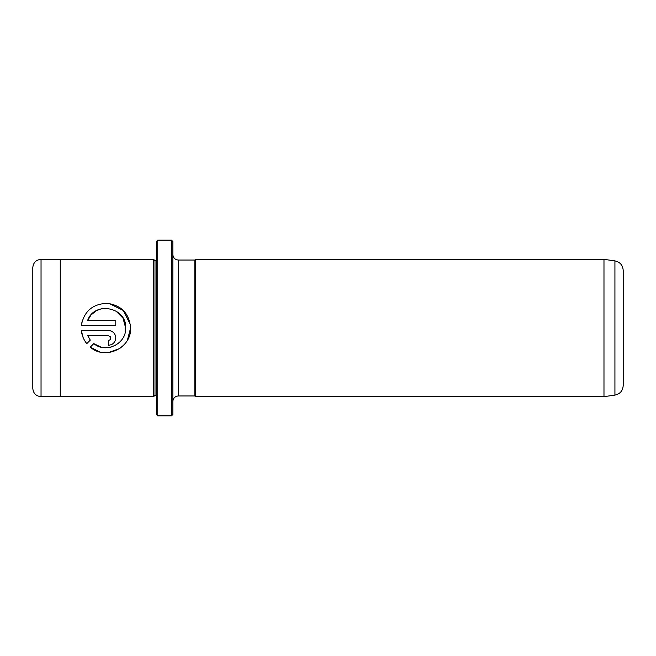 <?xml version="1.0" encoding="UTF-8"?>
<svg xmlns="http://www.w3.org/2000/svg" width="656" height="656" viewBox="0 0 656 656"><rect width="100%" height="100%" fill="white"/><g stroke="black" fill="none" stroke-linecap="round" stroke-linejoin="round"><path stroke-width="0.98" d="M623.2 345.851L623.2 310.149M171.478 240.129L172.848 241.498L172.848 414.502L171.478 415.871L171.478 240.129L157.743 240.129L157.743 415.871L171.478 415.871M157.743 415.871L156.374 414.502L156.374 241.498L157.743 240.129M109.273 303.531L123.32 310.485L130.347 324.474L130.601 328L127.42 340.128M125.468 330.763L125.665 328C126.46 343.81 105.805 353.896 93.783 343.613L101.081 347.163L109.216 347.483M109.478 347.442L112.11 346.762M114.866 345.614L119.056 342.752M119.154 342.662L121.114 340.612M122.943 345.892L119.556 348.59L108.478 352.567M106.288 352.698L102.426 352.461M99.482 351.854L90.266 347.131C105.132 360.538 131.659 348.057 130.601 328C129.298 313.527 121.475 305.302 107.125 303.326C92.611 303.925 84.009 311.321 81.319 325.532L82.156 321.202M110.839 337.881C110.7 339.373 109.88 340.202 108.371 340.357L108.371 345.294C112.898 344.835 115.366 342.366 115.784 337.881C115.358 333.396 112.889 330.927 108.371 330.476L81.319 330.476C81.861 335.421 83.673 339.808 86.772 343.637L90.29 340.12L87.584 335.413L108.371 335.413L110.839 337.881L110.118 336.134M109.823 330.616L111.217 331.042M112.496 331.731L113.627 332.658M115.226 335.068L115.645 336.446M623.2 270.403L623.2 385.597C622.798 390.82 620.043 393.994 614.926 395.109L614.926 260.891C620.043 262.006 622.798 265.18 623.2 270.403M603.979 259.35L603.979 396.65L195.504 396.65L195.504 259.35L603.979 259.35L614.926 260.891M32.8 328L32.8 267.599C33.292 262.589 36.031 259.842 41.041 259.358L41.041 396.642C36.031 396.158 33.292 393.411 32.8 388.401L32.8 328M153.627 396.65L154.996 395.281L154.996 260.719L153.627 259.35L153.627 396.65L60.262 396.65L60.262 259.35L41.041 259.358M81.319 325.532L115.784 325.532L115.784 320.595L87.584 320.595C94.243 300.784 126.895 306.992 125.665 328L123.016 318.119L115.858 310.936M172.848 401.456C173.176 398.118 175.004 396.29 178.342 395.962L178.342 260.038L194.816 260.038L194.816 395.962L195.504 396.65M93.783 343.613L90.266 347.131M83.091 337.487L81.319 330.476M112.504 344.039L111.233 344.72M109.831 345.146L108.371 345.294M87.584 335.413L90.29 340.12M101.393 308.763L96.473 310.632M96.416 310.665L91.159 314.839M91.036 314.978L87.584 320.595M153.627 259.35L60.262 259.35M154.996 260.719L156.374 260.719M194.816 260.038L195.504 259.35M178.342 395.962L194.816 395.962M178.342 260.038C175.004 259.71 173.176 257.882 172.848 254.544M154.996 395.281L156.374 395.281M60.262 396.642L41.041 396.642M614.926 395.109L603.979 396.65"/></g></svg>
